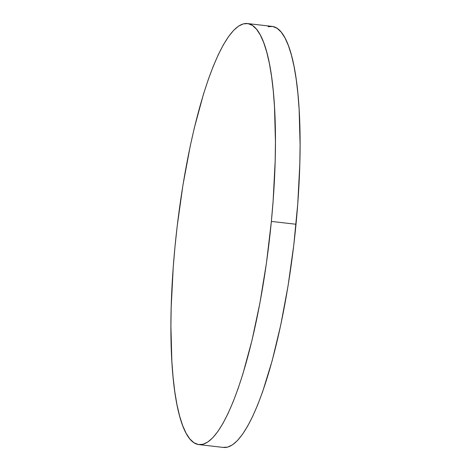 <?xml version="1.0" encoding="UTF-8"?>
<svg xmlns="http://www.w3.org/2000/svg" width="471" height="471" viewBox="0 0 471 471"><rect width="100%" height="100%" fill="white"/><g stroke="black" fill="none" stroke-linecap="round" stroke-linejoin="round"><path stroke-width="0.71" d="M198.892 444.606L223.537 447.45A211.926 46.594 -83.4 0 0 296.012 224.255L271.367 221.417A211.926 46.594 96.6 0 1 198.892 444.606A211.926 46.594 96.6 0 1 174.988 246.745A211.926 46.594 96.6 0 1 247.463 23.55A211.926 46.594 96.6 0 1 271.367 221.417L296.012 224.255A211.926 46.594 -83.4 0 0 272.108 26.394L247.463 23.55M271.367 221.417L273.121 200.87L275.17 160.941L275.447 141.936L274.493 106.758L273.268 90.932L271.567 76.479L269.394 63.544L266.78 52.257L263.742 42.714L260.322 35.019L256.536 29.237L252.432 25.434L248.046 23.632L243.419 23.862L238.597 26.117L233.628 30.374L228.559 36.591L223.437 44.71L218.314 54.654L213.233 66.329L208.253 79.617L203.413 94.388L194.352 127.818L190.219 146.151L182.936 185.174L177.202 226.074L174.988 246.745L173.234 267.287L171.185 307.222L170.908 326.226L171.862 361.398L173.087 377.224L174.788 391.678L176.961 404.613L179.575 415.899L182.613 425.443L186.033 433.137L189.819 438.919L193.922 442.722L198.309 444.524L202.936 444.294L207.758 442.039L212.727 437.783L217.796 431.566L222.918 423.447L228.041 413.503L233.121 401.828L238.102 388.546L242.942 373.768L251.997 340.339L259.951 302.824L266.492 262.671L271.367 221.417M222.954 447.368L227.581 447.138L232.403 444.883L237.372 440.626L242.441 434.409L247.563 426.29L252.686 416.346L257.767 404.671L262.747 391.383L272.232 360.492L280.781 324.849L288.064 285.826L293.798 244.926L297.766 203.713L299.815 163.778L300.092 144.774L299.138 109.602L297.913 93.776L296.212 79.322L294.039 66.387L291.425 55.101L288.387 45.557L284.967 37.863L281.181 32.081L277.078 28.278L272.691 26.476L268.064 26.706"/></g></svg>
